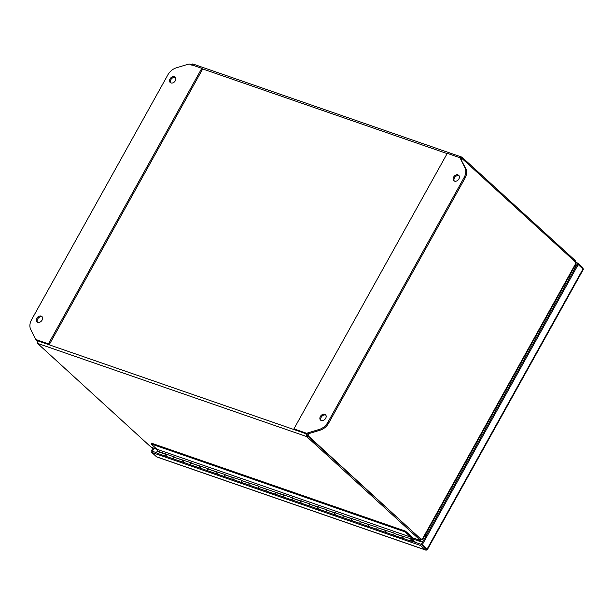 <?xml version="1.0" encoding="UTF-8"?>
<svg xmlns="http://www.w3.org/2000/svg" width="614" height="614" viewBox="0 0 614 614"><rect width="100%" height="100%" fill="white"/><g stroke="black" fill="none" stroke-linecap="round" stroke-linejoin="round"><path stroke-width="0.92" d="M573.844 267.888L574.328 268.295A11.658 8.634 132.4 0 1 574.758 268.732M422.885 541.602A11.658 8.634 132.4 0 1 419.354 541.226L412.009 538.678M415.785 542.492L412.063 539.092A1.167 0.744 -70.9 0 0 411.887 538.992A1.167 0.744 -70.9 0 0 410.804 539.852A1.167 0.744 -70.9 0 0 411.127 541.195A1.167 0.744 -70.9 0 0 412.002 540.75L411.319 540.642L411.595 539.529M174.1 459.118L174.1 459.118A1.167 0.744 -70.9 0 1 173.693 458.113A1.167 0.744 -70.9 0 1 174.391 456.969L165.926 454.038A1.167 0.744 109.1 0 0 165.227 455.181A1.167 0.744 109.1 0 0 165.634 456.187A1.167 0.744 -70.9 0 1 165.442 454.552A1.167 0.744 -70.9 0 1 165.611 454.306L157.146 451.374A1.167 0.744 109.1 0 0 156.977 451.62A1.167 0.744 109.1 0 0 157.176 453.255L182.565 462.05A1.167 0.744 -70.9 0 1 182.373 460.416A1.167 0.744 -70.9 0 1 182.542 460.17L174.077 457.238A1.167 0.744 109.1 0 0 173.908 457.484A1.167 0.744 109.1 0 0 174.1 459.118M199.895 465.719A1.167 0.744 109.1 0 0 199.105 466.832A1.167 0.744 109.1 0 0 199.496 467.906A1.167 0.744 -70.9 0 1 199.304 466.279A1.167 0.744 -70.9 0 1 199.473 466.034L191.008 463.102A1.167 0.744 109.1 0 0 190.839 463.347A1.167 0.744 109.1 0 0 191.031 464.975L191.031 464.975A1.167 0.744 -70.9 0 1 190.624 463.977A1.167 0.744 -70.9 0 1 191.322 462.833L174.714 457.461M182.964 459.855A1.167 0.744 109.1 0 0 182.174 460.968A1.167 0.744 109.1 0 0 182.565 462.043L207.962 470.838A1.167 0.744 -70.9 0 1 207.555 469.833A1.167 0.744 -70.9 0 1 208.253 468.697L191.645 463.324M233.757 477.439A1.167 0.744 109.1 0 0 232.967 478.559A1.167 0.744 109.1 0 0 233.358 479.634A1.167 0.744 -70.9 0 1 233.159 478.007A1.167 0.744 -70.9 0 1 233.328 477.761L224.862 474.829A1.167 0.744 109.1 0 0 224.693 475.075A1.167 0.744 109.1 0 0 224.893 476.702L224.893 476.702A1.167 0.744 -70.9 0 1 224.486 475.696A1.167 0.744 -70.9 0 1 225.184 474.561L208.576 469.188M216.826 471.583A1.167 0.744 109.1 0 0 216.036 472.696A1.167 0.744 109.1 0 0 216.427 473.77A1.167 0.744 -70.9 0 1 216.228 472.143A1.167 0.744 -70.9 0 1 216.404 471.897L207.939 468.966A1.167 0.744 109.1 0 0 207.77 469.211A1.167 0.744 109.1 0 0 207.962 470.838L241.824 482.566A1.167 0.744 -70.9 0 1 241.417 481.56A1.167 0.744 -70.9 0 1 242.116 480.424L225.507 475.052M267.612 489.166A1.167 0.744 109.1 0 0 266.821 490.279A1.167 0.744 109.1 0 0 267.22 491.361A1.167 0.744 -70.9 0 1 267.021 489.734A1.167 0.744 -70.9 0 1 267.19 489.481L258.724 486.549A1.167 0.744 109.1 0 0 258.555 486.802A1.167 0.744 109.1 0 0 258.755 488.429L258.755 488.429A1.167 0.744 -70.9 0 1 258.348 487.424A1.167 0.744 -70.9 0 1 259.047 486.288L242.438 480.908M250.689 483.302A1.167 0.744 109.1 0 0 249.89 484.415A1.167 0.744 109.1 0 0 250.289 485.497A1.167 0.744 -70.9 0 1 250.09 483.87A1.167 0.744 -70.9 0 1 250.259 483.625L241.793 480.693A1.167 0.744 109.1 0 0 241.624 480.939A1.167 0.744 109.1 0 0 241.824 482.566L275.686 494.293A1.167 0.744 -70.9 0 1 275.279 493.288A1.167 0.744 -70.9 0 1 275.978 492.144M301.474 500.894A1.167 0.744 109.1 0 0 300.683 502.006A1.167 0.744 109.1 0 0 301.083 503.089A1.167 0.744 -70.9 0 1 300.883 501.454A1.167 0.744 -70.9 0 1 301.052 501.208L292.586 498.276A1.167 0.744 109.1 0 0 292.417 498.522A1.167 0.744 109.1 0 0 292.617 500.157L292.617 500.157A1.167 0.744 -70.9 0 1 292.21 499.151A1.167 0.744 -70.9 0 1 292.901 498.008L259.369 486.772M284.543 495.03A1.167 0.744 109.1 0 0 283.752 496.143A1.167 0.744 109.1 0 0 284.152 497.225A1.167 0.744 -70.9 0 1 283.952 495.59A1.167 0.744 -70.9 0 1 284.121 495.344L275.655 492.413A1.167 0.744 109.1 0 0 275.486 492.666A1.167 0.744 109.1 0 0 275.686 494.293L309.54 506.02A1.167 0.744 -70.9 0 1 309.54 506.02A1.167 0.744 -70.9 0 1 309.141 505.015A1.167 0.744 -70.9 0 1 309.832 503.871L293.223 498.499M335.336 512.621A1.167 0.744 109.1 0 0 334.546 513.734A1.167 0.744 109.1 0 0 334.937 514.808A1.167 0.744 -70.9 0 1 334.745 513.181A1.167 0.744 -70.9 0 1 334.914 512.936L326.448 510.004A1.167 0.744 109.1 0 0 326.28 510.249A1.167 0.744 109.1 0 0 326.471 511.884L326.471 511.884A1.167 0.744 -70.9 0 1 326.072 510.879A1.167 0.744 -70.9 0 1 326.763 509.735L310.154 504.363M318.405 506.757A1.167 0.744 109.1 0 0 317.615 507.87A1.167 0.744 109.1 0 0 318.006 508.952A1.167 0.744 -70.9 0 1 317.814 507.317A1.167 0.744 -70.9 0 1 317.983 507.072L309.517 504.14A1.167 0.744 109.1 0 0 309.349 504.386A1.167 0.744 109.1 0 0 309.548 506.02L343.403 517.74A1.167 0.744 -70.9 0 1 342.996 516.742A1.167 0.744 -70.9 0 1 343.694 515.599L327.085 510.226M369.198 524.348A1.167 0.744 109.1 0 0 368.408 525.461A1.167 0.744 109.1 0 0 368.799 526.536A1.167 0.744 -70.9 0 1 368.607 524.909A1.167 0.744 -70.9 0 1 368.776 524.663L360.311 521.731A1.167 0.744 109.1 0 0 360.142 521.977A1.167 0.744 109.1 0 0 360.334 523.604L360.334 523.604A1.167 0.744 -70.9 0 1 359.927 522.606A1.167 0.744 -70.9 0 1 360.625 521.463L344.017 516.09M352.267 518.485A1.167 0.744 109.1 0 0 351.477 519.597A1.167 0.744 109.1 0 0 351.868 520.672A1.167 0.744 -70.9 0 1 351.676 519.045A1.167 0.744 -70.9 0 1 351.845 518.799L343.379 515.867A1.167 0.744 109.1 0 0 343.211 516.113A1.167 0.744 109.1 0 0 343.403 517.74L377.265 529.468A1.167 0.744 -70.9 0 1 376.858 528.462A1.167 0.744 -70.9 0 1 377.556 527.326L360.948 521.954M395.002 534.994A1.167 0.744 -70.9 0 1 394.196 535.331A1.167 0.744 -70.9 0 1 393.789 534.326A1.167 0.744 -70.9 0 1 394.487 533.19L377.879 527.817M386.129 530.204A1.167 0.744 109.1 0 0 385.339 531.325A1.167 0.744 109.1 0 0 385.73 532.399A1.167 0.744 -70.9 0 1 385.531 530.772A1.167 0.744 -70.9 0 1 385.699 530.527L377.234 527.595A1.167 0.744 109.1 0 0 377.065 527.84A1.167 0.744 109.1 0 0 377.265 529.468L402.661 538.263A1.167 0.744 -70.9 0 1 402.462 536.636A1.167 0.744 -70.9 0 1 402.63 536.383L394.165 533.459A1.167 0.744 109.1 0 0 393.996 533.704A1.167 0.744 109.1 0 0 394.196 535.331M403.06 536.068A1.167 0.744 109.1 0 0 402.27 537.181A1.167 0.744 109.1 0 0 402.661 538.263L411.127 541.195M413.821 541.809L411.787 539.591M411.779 540.197L412.209 540.343M411.695 541.08L421.319 544.411L426.108 548.778L426.277 548.34M426.937 548.947L426.546 550.014A2.003 1.282 -70.9 0 1 425.771 550.098A2.003 1.282 -70.9 0 1 425.479 549.914L420.682 545.547L151.735 452.411L152.364 451.275L156.8 452.81M420.682 545.547L421.319 544.411L422.286 544.741L427.075 549.116A2.003 0.407 29.1 0 1 427.375 549.584A2.003 0.407 29.1 0 1 427.329 549.622L421.319 544.411L577.881 263.122L582.671 267.497A2.003 1.282 -70.9 0 1 583.093 268.755L582.863 268.832M576.086 263.859L578.211 264.596L422.286 544.741M154.007 448.32L152.372 451.275M583.254 269.477A2.003 0.407 -150.9 0 0 583.3 269.439A2.003 0.407 -150.9 0 0 583.001 268.963L583.093 268.755M151.735 452.411L156.524 456.785A2.003 1.282 109.1 0 0 156.823 456.962L425.771 550.098M426.108 548.786L426.546 550.014M427.075 549.116L583.001 268.963L578.211 264.596M575.694 262.362L577.881 263.122M152.165 451.635L151.405 450.937L152.364 451.267M151.405 450.937L153.04 447.99M325.842 415.148A3.646 2.702 -47.6 0 0 325.589 415.049A3.646 2.702 -47.6 0 0 321.744 416.476A3.646 2.702 -47.6 0 0 321.038 420.413M324.76 414.289A3.646 2.702 132.4 0 1 325.481 414.711A3.646 2.702 132.4 0 1 325.366 418.786A3.646 2.702 132.4 0 1 321.291 420.521A3.646 2.702 132.4 0 1 320.569 420.099A3.646 2.702 132.4 0 1 320.677 416.016A3.646 2.702 132.4 0 1 324.76 414.289M459.072 175.773A3.646 2.702 -47.6 0 0 458.827 175.673A3.646 2.702 -47.6 0 0 454.982 177.101A3.646 2.702 -47.6 0 0 454.276 181.038M457.99 174.913A3.646 2.702 132.4 0 1 458.712 175.335A3.646 2.702 132.4 0 1 458.604 179.411A3.646 2.702 132.4 0 1 454.521 181.145A3.646 2.702 132.4 0 1 453.8 180.716A3.646 2.702 132.4 0 1 453.907 176.64A3.646 2.702 132.4 0 1 457.99 174.913M464.146 177.454A11.658 8.634 -47.6 0 0 464.998 167.852L459.97 157.744L447.276 153.346L293.914 428.894L306.609 433.284L319.441 429.37A11.658 8.634 -47.6 0 0 327.83 422.371L464.146 177.454L464.982 178.213A11.658 8.634 -47.6 0 0 465.834 168.612L459.97 157.744M306.609 433.284L307.445 434.052L320.27 430.13A11.658 8.634 -47.6 0 0 328.659 423.13L464.982 178.213M293.914 428.894L294.743 429.654L307.445 434.052M175.497 77.571A3.646 2.702 -47.6 0 0 175.243 77.471A3.646 2.702 -47.6 0 0 171.398 78.899A3.646 2.702 -47.6 0 0 170.692 82.836M170.938 82.944A3.646 2.702 132.4 0 1 170.216 82.514A3.646 2.702 132.4 0 1 170.331 78.439A3.646 2.702 132.4 0 1 174.414 76.704A3.646 2.702 132.4 0 1 175.136 77.134A3.646 2.702 132.4 0 1 175.021 81.209A3.646 2.702 132.4 0 1 170.938 82.944M42.259 316.947A3.646 2.702 -47.6 0 0 42.005 316.847A3.646 2.702 -47.6 0 0 38.16 318.275A3.646 2.702 -47.6 0 0 37.454 322.212M37.707 322.319A3.646 2.702 132.4 0 1 36.986 321.889A3.646 2.702 132.4 0 1 37.093 317.814A3.646 2.702 132.4 0 1 41.176 316.087A3.646 2.702 132.4 0 1 41.898 316.509A3.646 2.702 132.4 0 1 41.79 320.585A3.646 2.702 132.4 0 1 37.707 322.319M31.552 319.771A11.658 8.634 -47.6 0 0 30.7 329.38L35.727 339.481L48.422 343.878L201.791 68.338L189.089 63.94L176.256 67.862A11.658 8.634 -47.6 0 0 167.868 74.854L31.552 319.771M48.422 343.878L49.258 344.638L36.556 340.24L35.727 339.481M201.791 68.338L202.62 69.098L49.258 344.638M309.249 433.499L308.036 435.679L307.069 435.349L306.232 433.991L420.068 538.401M306.232 433.991L307.061 435.349L419.193 537.534A12.564 2.563 29.1 0 1 420.759 539.261L420.851 538.962A6.554 4.344 -28.4 0 0 420.859 538.923M421.219 539.031A6.554 4.198 -70.9 0 1 420.92 538.946A6.554 4.198 -70.9 0 1 420.252 538.608M461.513 159.932L462.204 158.688L575.08 261.694A6.554 4.198 -70.9 0 1 575.993 263.022L422.186 539.361A6.554 4.198 -70.9 0 1 421.887 539.276A6.554 4.198 -70.9 0 1 420.905 538.693M462.089 158.635L462.595 157.729L461.874 157.215L461.267 158.305M462.595 157.729L573.998 259.4L573.514 260.267M575.188 261.802L575.564 261.127A12.564 2.563 -150.9 0 0 573.998 259.4M419.193 537.534L418.556 538.67A12.564 2.563 29.1 0 1 420.122 540.397L420.851 538.962L421.319 539.844L420.122 540.397L411.664 537.465M418.556 538.67L307.153 436.999L307.791 435.863M156.931 449.256L151.727 447.452A12.564 2.563 29.1 0 1 149.102 445.357L37.485 343.349L306.432 436.485L307.061 435.349M305.987 433.545L306.432 436.485L307.153 436.999M575.564 264.081L575.993 263.022M462.204 158.688L460.247 157.99M459.433 157.852L461.521 157.015L192.712 63.925M192.926 64.079L191.461 65.053M575.564 261.127L575.679 262.416M305.902 433.691L37.93 340.9L37.147 341.875L37.347 340.517M38.014 340.747L37.485 343.349M151.727 447.452L156.954 449.341M411.687 537.549L420.122 540.397M421.319 539.844A6.554 4.344 -28.4 0 0 421.357 539.092M425.141 536.03L424.819 535.623M425.08 535.162L425.893 536.191M572.601 272.601L571.465 272.163M403.459 537.925A1.167 0.744 -70.9 0 1 402.661 538.263M386.536 532.062A1.167 0.744 -70.9 0 1 385.73 532.399M369.605 526.198A1.167 0.744 -70.9 0 1 368.799 526.536M352.674 520.334A1.167 0.744 -70.9 0 1 351.868 520.672M335.743 514.471A1.167 0.744 -70.9 0 1 334.937 514.816M318.812 508.607A1.167 0.744 -70.9 0 1 318.014 508.952M301.881 502.751A1.167 0.744 -70.9 0 1 301.083 503.089M284.95 496.887A1.167 0.744 -70.9 0 1 284.152 497.225M268.019 491.023A1.167 0.744 -70.9 0 1 267.22 491.361M251.088 485.16A1.167 0.744 -70.9 0 1 250.289 485.497M234.157 479.296A1.167 0.744 -70.9 0 1 233.358 479.634M217.233 473.432A1.167 0.744 -70.9 0 1 216.427 473.77M200.302 467.569A1.167 0.744 -70.9 0 1 199.496 467.906M183.371 461.705A1.167 0.744 -70.9 0 1 182.565 462.05M166.44 455.841A1.167 0.744 -70.9 0 1 165.634 456.187M405.086 531.885L410.881 537.173L411.388 538.954A1.282 0.821 -70.9 0 1 411.925 538.877A1.282 0.821 -70.9 0 1 412.086 538.969L411.388 536.513L405.501 531.141L151.543 443.201L151.128 443.945L405.086 531.885L405.501 531.141M165.926 454.038L157.46 451.106L156.923 449.233L151.128 443.945M410.881 537.173L156.923 449.233M411.388 538.954L394.81 533.673M157.46 451.106L157.783 451.597M275.97 492.144L276.292 492.635M570.268 276.799A5.833 1.19 -150.9 0 0 569.17 276.285M427.613 530.619A5.833 1.19 29.1 0 1 428.702 531.141M419.354 541.226A5.833 3.73 -70.9 0 1 418.487 539.906M574.412 266.867L575.571 267.274M574.819 266.131L575.986 266.53M425.479 549.914L156.524 456.785M464.998 167.852L465.834 168.612M327.83 422.371L328.659 423.13M319.441 429.37L320.27 430.13M420.436 538.823L420.851 538.962M202.305 68.806L447.138 153.592M411.702 539.744L411.311 540.443L411.702 539.744M411.618 540.404L411.165 540.504M427.375 549.584L583.3 269.439M421.887 539.276L420.92 538.946M422.624 539.576L576.147 263.759M422.532 539.545L421.672 539.184M411.18 540.535L411.695 539.629"/></g></svg>
